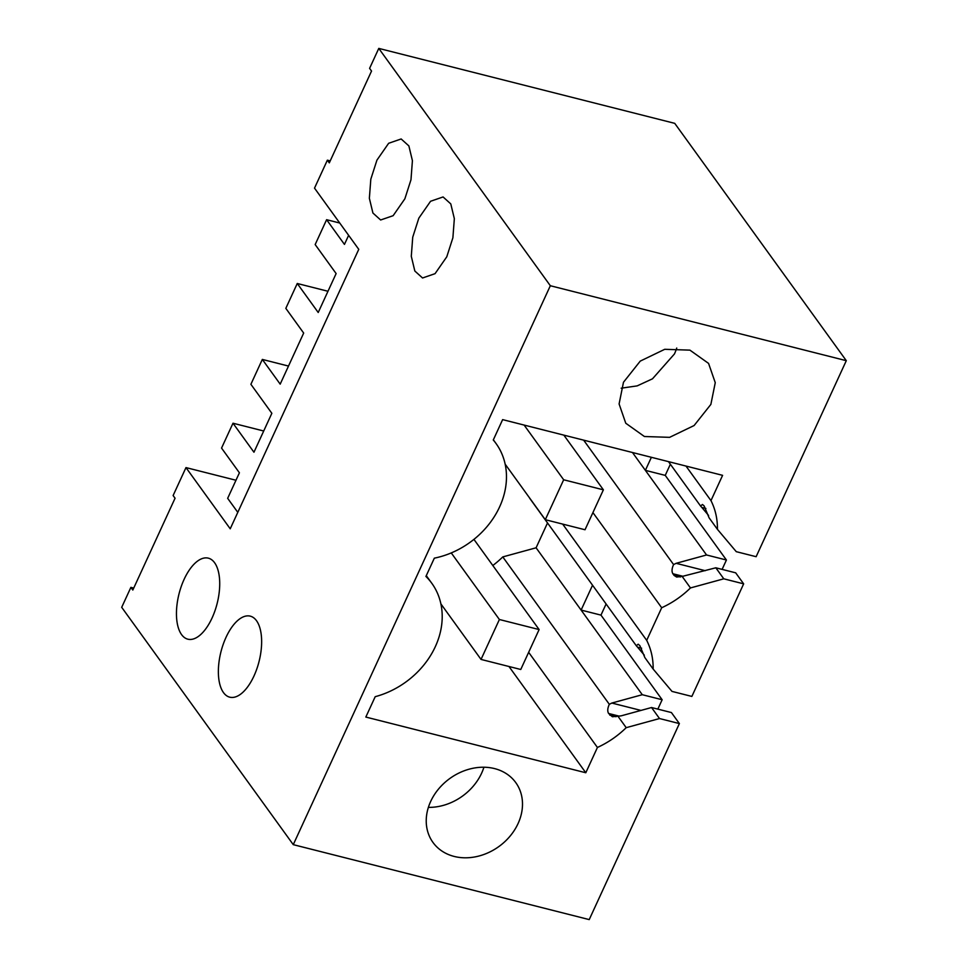 <?xml version="1.0" encoding="UTF-8"?>
<svg xmlns="http://www.w3.org/2000/svg" width="968" height="968" viewBox="0 0 968 968"><rect width="100%" height="100%" fill="white"/><g stroke="black" fill="none" stroke-linecap="round" stroke-linejoin="round"><path stroke-width="1.45" d="M339.744 223.027L326.603 219.7L344.451 244.408L348.625 235.333M846.298 360.677L550.332 285.729L378.778 48.4L674.732 123.347L846.298 360.677L756.129 556.697L736.273 551.675L717.433 529.339C717.542 518.957 715.388 509.374 710.972 500.613L722.6 475.336L502.634 419.628L493.269 440.004A78.94 64.82 -35.9 0 1 496.064 443.55A78.94 64.82 -35.9 0 1 434.329 558.161L425.92 576.444A78.94 64.82 -35.9 0 1 431.801 583.28A78.94 64.82 -35.9 0 1 375.209 696.682L365.831 717.058L585.797 772.754L597.425 747.465C608.146 742.553 617.741 735.946 626.211 727.67L659.51 718.546L679.379 723.58L589.222 919.6L293.268 844.653L121.702 607.323L130.886 587.358L133.729 588.084M651.391 457.295L645.378 470.351L665.246 475.385L670.364 464.241M665.246 475.385L726.423 560.012L706.555 554.979L632.479 452.516M722.104 569.39L726.423 560.012M715.824 567.793L735.68 572.826L743.654 583.849L691.866 696.428L671.998 691.406L653.158 669.07C653.279 658.688 651.125 649.105 646.697 640.344L661.688 607.747C672.421 602.822 682.004 596.215 690.474 587.939L723.786 578.816L715.824 567.793L682.162 576.432L690.474 587.939M592.549 585.229L581.115 610.082L600.971 615.116L606.101 603.971M600.971 615.116L662.148 699.743L642.28 694.709L536.091 547.791L547.525 522.938M657.841 709.12L662.148 699.743M492.809 565.506A83.587 68.631 144.1 0 0 502.779 556.915L609.332 704.317C607.529 708.177 607.287 711.238 608.618 713.476L612.357 716.744L621.105 715.86L651.549 707.523L671.417 712.557L679.379 723.58M326.603 219.7L315.169 244.565L336.126 273.569L318.218 312.495L297.261 283.491L285.826 308.356L303.674 333.065L280.188 384.139L262.328 359.43L250.893 384.296L271.851 413.3L253.955 452.225L232.998 423.222L221.551 448.087L239.411 472.795L227.661 498.326L237.789 512.338M330.209 160.906L327.365 160.18L314.515 188.131L358.765 249.345L230.227 528.806L185.977 467.592L173.115 495.543L175.063 498.217L132.822 590.044L130.886 587.358M327.365 160.18L329.301 162.866L371.543 71.051L369.594 68.365L378.778 48.4M550.332 285.729L293.268 844.653M710.875 404.394L715.255 382.675L708.576 363.411L689.93 350.138L664.738 349.303L640.247 361.112L623.477 382.263L619.096 403.971L625.764 423.234L644.41 436.507L669.614 437.342L694.104 425.533L710.875 404.394M430.675 801.443A51.086 41.939 -35.9 0 1 471.9 768.495A51.086 41.939 -35.9 0 1 515.762 782.592A51.086 41.939 -35.9 0 1 518.061 823.574A51.086 41.939 -35.9 0 1 476.837 856.535A51.086 41.939 -35.9 0 1 432.974 842.438A51.086 41.939 -35.9 0 1 430.675 801.443M668.477 461.627L700.554 505.998L702.453 504.485L704.099 505.877L709.108 517.832L717.433 529.339M700.554 505.998L701.812 507.426L705.89 508.454M701.812 507.426L708.576 515.436M705.236 570.696L676.112 563.316L706.555 554.979M680.335 576.989L674.079 575.403L672.881 573.746C671.562 571.507 671.804 568.458 673.595 564.586L676.112 563.316M674.079 575.403L676.632 577.025L682.162 576.432M743.654 583.849L723.786 578.816M529.738 498.157A83.587 68.631 144.1 0 1 529.726 498.326L636.279 645.729L638.19 644.216L639.836 645.608L644.845 657.562L653.158 669.07M636.279 645.729L637.549 647.156L641.627 648.185M637.549 647.156L644.313 655.167M640.973 710.427L611.837 703.046L642.28 694.709M609.332 704.317L611.837 703.046M651.549 707.523L659.51 718.546M235.974 480.249L185.977 467.592M297.261 283.491L327.983 291.271M288.5 366.061L262.328 359.43M232.998 423.222L263.707 431.002M253.979 675.991A41.793 19.662 104.2 0 1 229.743 697.178A41.793 19.662 104.2 0 1 226.028 637.331A41.793 19.662 104.2 0 1 250.264 616.144A41.793 19.662 104.2 0 1 253.979 675.991M446.78 256.798L452.891 237.765L454.343 218.647L450.786 203.909L443.078 196.952L430.566 201.271L418.841 218.139L412.731 237.184L411.291 256.29L414.836 271.028L422.556 277.985L435.055 273.666L446.78 256.798M404.866 198.803L410.976 179.77L412.416 160.664L408.871 145.914L401.151 138.968L388.652 143.276L376.927 160.143L370.817 179.189L369.365 198.295L372.922 213.033L380.63 219.99L393.141 215.683L404.866 198.803M184.114 579.336A41.793 19.662 104.2 0 1 208.35 558.161A41.793 19.662 104.2 0 1 212.065 617.995A41.793 19.662 104.2 0 1 187.828 639.183A41.793 19.662 104.2 0 1 184.114 579.336M710.972 500.613L685.985 466.056M626.211 727.67L617.886 716.163M528.649 652.323L597.425 747.465M585.797 772.754L508.986 666.504M621.178 388.192L637.186 385.881L652.492 378.815L674.43 353.973A51.086 41.939 144.1 0 0 676.729 348.044M483.927 767.225A51.086 41.939 -35.9 0 1 481.628 773.166A51.086 41.939 -35.9 0 1 428.376 807.385M673.595 564.586L583.644 440.15M592.924 512.592L661.688 607.747M646.697 640.344L562.662 524.087M502.779 556.915L536.091 547.791M563.666 479.777L545.299 519.695L585.023 529.75L603.391 489.832L563.666 479.777L524.124 425.073M545.299 519.695L505.163 464.168M603.391 489.832L563.848 435.128M499.391 619.508L481.036 659.426L520.76 669.481L539.115 629.563L499.391 619.508L451.257 552.922M481.036 659.426L440.9 603.899M539.115 629.563L473.933 539.382M672.881 573.746L683.178 576.347M608.618 713.476L618.903 716.078M616.059 716.719L609.816 715.134M493.353 439.811L496.064 443.55M426.283 575.658L431.801 583.28"/></g></svg>
